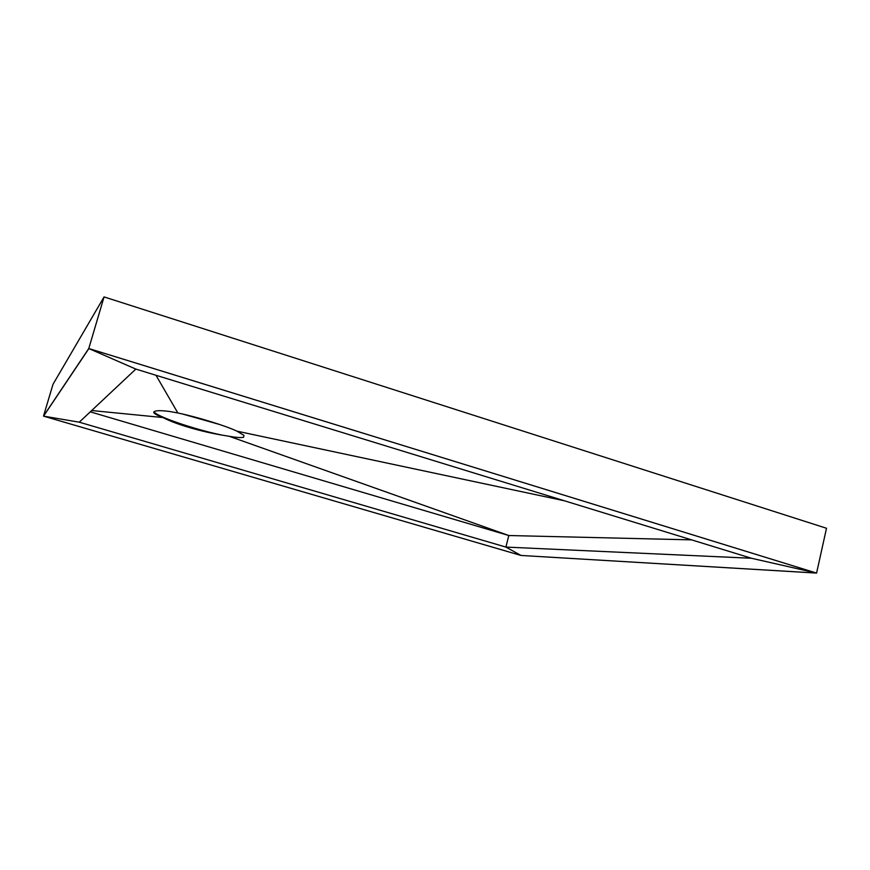 <?xml version="1.0" encoding="UTF-8"?>
<svg xmlns="http://www.w3.org/2000/svg" width="870" height="870" viewBox="0 0 870 870"><rect width="100%" height="100%" fill="white"/><g stroke="black" fill="none" stroke-linecap="round" stroke-linejoin="round"><path stroke-width="1.3" d="M163.049 417.556C175.99 424.538 202.427 431.857 221.73 435.043L229.288 436.316C236.673 437.577 241.436 437.893 243.567 437.251L243.97 435.402L236.934 431.15C225.058 425.56 197.718 417.143 177.839 412.967L169.476 411.456C160.983 410.368 155.882 410.433 154.175 411.64L153.762 412.141C153.577 413.359 156.665 415.153 163.049 417.556L91.687 410.531M221.73 435.043C194.739 429.562 155.251 416.077 154.11 411.695M219.751 424.527L182.33 413.957M155.991 375.285L177.839 412.967M564.532 500.815L236.934 431.15M691.628 539.868L508.809 535.529L229.288 436.316M520.956 555.451L43.565 416.143L88.87 348.565L816.451 573.047L520.956 555.451L816.582 573.08L88.773 348.522L43.5 416.121L520.978 555.462L505.905 547.078L751.452 558.257L135.84 369.087L79.268 422.189L505.905 547.078L508.809 535.529L90.284 411.836M43.5 416.121L53.016 384.279L104.063 296.92L826.5 528.264L816.582 573.08M88.773 348.522L104.063 296.92M88.87 348.565L135.84 369.087M79.268 422.189L43.565 416.143M816.451 573.047L751.452 558.257"/></g></svg>
